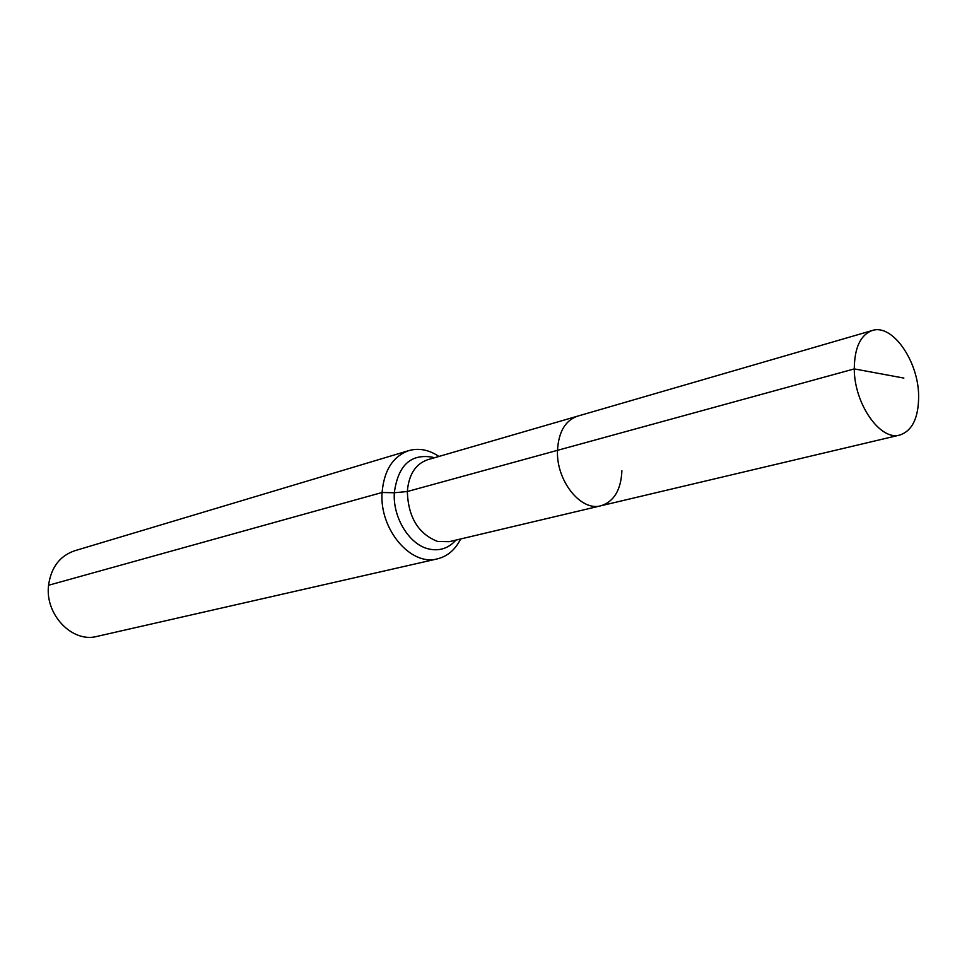 <?xml version="1.0" encoding="UTF-8"?>
<svg xmlns="http://www.w3.org/2000/svg" width="967" height="967" viewBox="0 0 967 967"><rect width="100%" height="100%" fill="white"/><g stroke="black" fill="none" stroke-linecap="round" stroke-linejoin="round"><path stroke-width="1.45" d="M438.933 456.448C428.961 449.752 418.953 447.806 408.884 450.586C392.977 456.303 384.032 470.264 382.086 492.493L394.318 492.759L407.325 491.526C408.739 474.604 415.496 464.015 427.595 459.748L577.396 416.209C565.236 420.56 558.6 431.935 557.5 450.332L854.272 368.91C854.224 403.88 880.369 441.17 899.818 435.041C912.413 430.762 918.686 417.623 918.638 395.636C918.348 360.884 892.287 323.546 872.282 330.509C860.497 334.884 854.49 347.685 854.272 368.91L903.867 378.085M872.282 330.509L577.396 416.209C565.236 420.56 558.6 431.935 557.5 450.332C556.001 480.587 580.889 511.797 600.99 505.753C614.021 501.571 620.995 489.906 621.902 470.784M408.884 450.586L74.483 550.827C59.7 556.013 51.07 567.496 48.568 585.253C44.76 614.589 72.368 643.212 97.026 636.395L437.41 558.866C447.54 556.327 455.3 549.703 460.667 538.97M600.99 505.753L449.172 541.689L437.688 541.472C418.336 533.905 408.219 517.248 407.325 491.526L557.5 450.332C556.001 480.587 580.889 511.797 600.99 505.753L899.818 435.041M48.568 585.253L382.086 492.493C379.221 529.251 410.902 566.469 437.41 558.866M434.28 457.802L432.527 457.222C410.782 453.45 398.041 465.296 394.318 492.759C392.675 517.587 409.355 544.639 428.611 548.942C439.381 551.371 448.495 548.422 455.953 540.082"/></g></svg>
